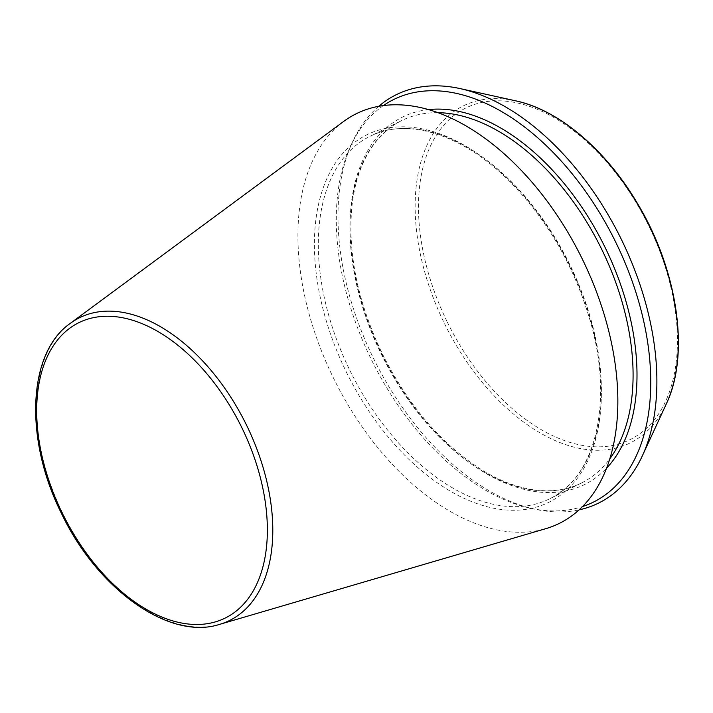 <?xml version="1.0" encoding="UTF-8"?>
<svg xmlns="http://www.w3.org/2000/svg" width="713" height="713" viewBox="0 0 713 713"><rect width="100%" height="100%" fill="white"/><g stroke="black" fill="none" stroke-linecap="round" stroke-linejoin="round"><path stroke-width="0.53" stroke-dasharray="3.56 2.67" d="M383.416 105.569A224.702 135.541 -116.4 0 0 350.618 146.085A224.702 135.541 -116.4 0 0 371.241 359.343A224.702 135.541 -116.4 0 0 530.392 508.217A224.702 135.541 -116.4 0 0 582.494 506.578M343.675 121.433A228.615 137.903 -116.4 0 0 333.479 378.05A228.615 137.903 -116.4 0 0 545.837 528.654M378.737 106.299A227.875 137.457 -116.4 0 0 352.516 141.958A227.875 137.457 -116.4 0 0 373.434 358.229A227.875 137.457 -116.4 0 0 534.83 509.198A227.875 137.457 -116.4 0 0 579.081 509.866M70.177 323.444A168.945 101.914 -116.4 0 0 62.646 513.084A168.945 101.914 -116.4 0 0 219.577 624.383M428.531 109.606A205.059 123.697 -116.4 0 0 381.927 354.227A205.059 123.697 -116.4 0 0 606.549 468.209M437.996 112.681A202.287 122.021 -116.4 0 0 401.588 120.622A202.287 122.021 -116.4 0 0 381.455 354.495A202.287 122.021 -116.4 0 0 581.487 483.004A202.287 122.021 -116.4 0 0 609.82 458.807M349.789 370.216A202.287 122.021 -116.4 0 0 549.812 498.735A202.287 122.021 -116.4 0 0 569.161 263.284A202.287 122.021 -116.4 0 0 369.913 136.352A202.287 122.021 -116.4 0 0 349.789 370.216M515.856 100.872A188.045 113.429 -116.4 0 0 444.395 323.39A188.045 113.429 -116.4 0 0 666.307 403.923M447.265 321.991A185.041 111.62 -116.4 0 0 668.803 393.621A185.041 111.62 -116.4 0 0 527.807 105.809A185.041 111.62 -116.4 0 0 447.265 321.991M346.295 371.919A205.059 123.697 -116.4 0 0 591.799 451.302A205.059 123.697 -116.4 0 0 435.545 132.351A205.059 123.697 -116.4 0 0 346.295 371.919M581.487 483.004C564.749 491.248 545.686 492.924 524.287 488.022C511.56 485.036 498.628 479.724 485.482 472.104C443.798 446.962 409.449 407.595 382.444 353.996C357.195 301.064 347.133 250.958 352.231 203.686C354.103 188.606 357.694 175.104 363.006 163.152C372.043 143.153 384.895 128.973 401.588 120.622L369.913 136.352C407.881 116.567 464.992 135.042 512.282 184.052C549.206 222.652 575.346 268.819 590.694 322.543C613.617 402.979 595.408 477.755 549.812 498.735L581.487 483.004M530.392 508.217L534.83 509.198M350.618 146.085L352.516 141.958"/><path stroke-width="1.07" d="M582.494 506.578A224.702 135.541 -116.4 0 0 614.927 240.557A224.702 135.541 -116.4 0 0 383.416 105.569M219.577 624.383L545.837 528.654A228.615 137.903 -116.4 0 0 581.398 257.206A228.615 137.903 -116.4 0 0 343.675 121.433L70.177 323.444C27.344 353.193 24.269 439.716 61.568 513.636C97.529 589.357 169.373 640.764 219.577 624.383A168.945 101.914 -116.4 0 0 245.86 423.78A168.945 101.914 -116.4 0 0 70.177 323.444M579.081 509.866A227.875 137.457 -116.4 0 0 642.351 455.821A227.875 137.457 -116.4 0 0 620.551 237.768A227.875 137.457 -116.4 0 0 460.037 88.581A227.875 137.457 -116.4 0 0 378.737 106.299M62.334 513.289A164.828 99.428 -116.4 0 0 259.675 577.093A164.828 99.428 -116.4 0 0 134.071 320.716A164.828 99.428 -116.4 0 0 62.334 513.289M606.549 468.209A205.059 123.697 -116.4 0 0 604.312 245.833A205.059 123.697 -116.4 0 0 428.531 109.606M609.82 458.807A202.287 122.021 -116.4 0 0 600.836 247.554A202.287 122.021 -116.4 0 0 437.996 112.681M642.351 455.821L666.307 403.923A188.045 113.429 -116.4 0 0 648.322 223.98A188.045 113.429 -116.4 0 0 515.856 100.872L460.037 88.581M666.307 403.923C690.148 354.45 677.796 270.156 637.493 203.517C605.988 149.917 558.84 109.936 515.856 100.872"/></g></svg>
